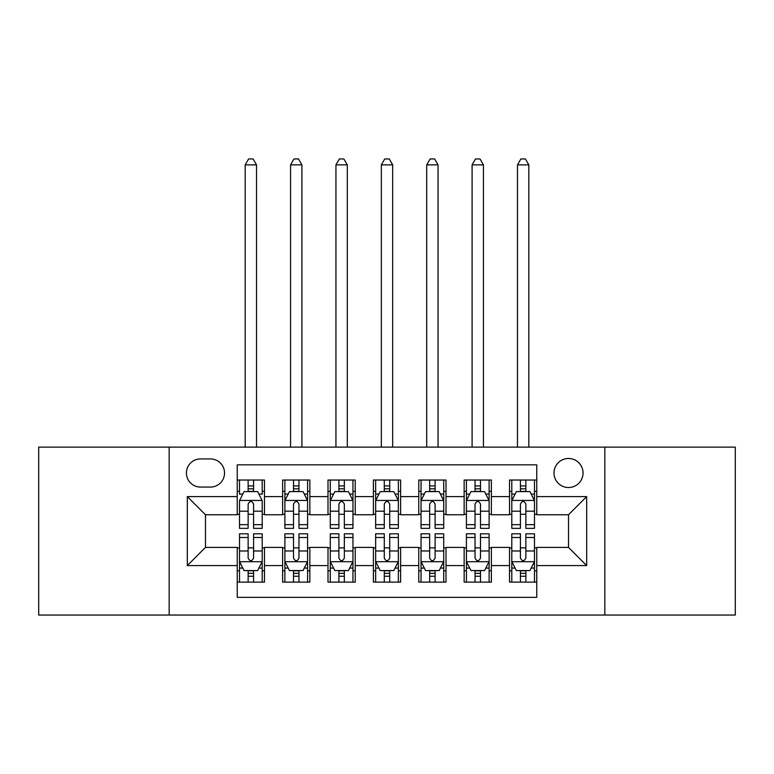 <?xml version="1.0" encoding="UTF-8"?>
<svg xmlns="http://www.w3.org/2000/svg" width="774" height="774" viewBox="0 0 774 774"><rect width="100%" height="100%" fill="white"/><g stroke="black" fill="none" stroke-linecap="round" stroke-linejoin="round"><path stroke-width="1.16" d="M568.522 458.479A14.522 14.522 0 0 0 554 473.001A14.522 14.522 0 0 0 568.522 487.523A14.522 14.522 0 0 0 583.045 473.001A14.522 14.522 0 0 0 568.522 458.479M604.833 615.04L735.3 615.04L735.3 447.13L604.833 447.13L604.833 615.04L169.167 615.04L169.167 447.13L38.7 447.13L38.7 615.04L169.167 615.04M536.759 480.035L509.524 480.035L509.524 496.598L491.374 496.598L491.374 514.749L509.524 514.749L509.524 496.598M491.374 496.598L491.374 480.035L464.148 480.035L464.148 496.598L445.998 496.598L445.998 514.749L464.148 514.749L464.148 496.598M445.998 496.598L445.998 480.035L418.763 480.035L418.763 496.598L400.613 496.598L400.613 514.749L418.763 514.749L418.763 496.598M400.613 496.598L400.613 480.035L373.387 480.035L373.387 496.598L355.237 496.598L355.237 514.749L373.387 514.749L373.387 496.598M355.237 496.598L355.237 480.035L328.002 480.035L328.002 496.598L309.852 496.598L309.852 514.749L328.002 514.749L328.002 496.598M309.852 496.598L309.852 480.035L282.626 480.035L282.626 514.749L264.476 514.749L264.476 480.035L237.241 480.035M237.241 582.135L264.476 582.135L264.476 547.421L282.626 547.421L282.626 582.135L309.852 582.135L309.852 547.421L328.002 547.421L328.002 565.571L309.852 565.571M328.002 565.571L328.002 582.135L355.237 582.135L355.237 547.421L373.387 547.421L373.387 565.571L355.237 565.571M373.387 565.571L373.387 582.135L400.613 582.135L400.613 547.421L418.763 547.421L418.763 565.571L400.613 565.571M418.763 565.571L418.763 582.135L445.998 582.135L445.998 547.421L464.148 547.421L464.148 565.571L445.998 565.571M464.148 565.571L464.148 582.135L491.374 582.135L491.374 547.421L509.524 547.421L509.524 565.571L491.374 565.571M200.485 487.069L210.47 487.069A14.067 14.067 0 0 0 224.537 473.001A14.067 14.067 0 0 0 210.47 458.934L200.485 458.934A14.067 14.067 0 0 0 186.418 473.001A14.067 14.067 0 0 0 200.485 487.069M604.833 447.13L169.167 447.13M536.759 496.598L536.759 464.826L237.241 464.826L237.241 514.749L205.478 514.749L205.478 547.421L237.241 547.421L237.241 597.344L536.759 597.344L536.759 547.421L568.522 547.421L568.522 514.749L536.759 514.749L536.759 496.598L586.673 496.598L586.673 565.571L536.759 565.571M237.241 565.571L187.327 565.571L187.327 496.598L237.241 496.598M509.524 565.571L509.524 582.135L536.759 582.135M237.241 491.374L239.514 491.374M248.135 491.374L253.582 491.374M262.202 491.374L264.476 491.374M237.241 514.294L239.514 514.294M248.135 514.294L253.582 514.294M262.202 514.294L264.476 514.294M237.241 547.876L239.514 547.876M248.135 547.876L253.582 547.876M262.202 547.876L264.476 547.876M237.241 570.796L239.514 570.796M248.135 570.796L253.582 570.796M262.202 570.796L264.476 570.796M282.626 514.294L284.89 514.294M293.51 514.294L298.957 514.294M307.588 514.294L309.852 514.294M282.626 491.374L284.89 491.374M293.51 491.374L298.957 491.374M307.588 491.374L309.852 491.374M282.626 547.876L284.89 547.876M293.51 547.876L298.957 547.876M307.588 547.876L309.852 547.876M282.626 570.796L284.89 570.796M293.51 570.796L298.957 570.796M307.588 570.796L309.852 570.796M328.002 547.876L330.275 547.876M338.896 547.876L344.343 547.876M352.963 547.876L355.237 547.876M328.002 570.796L330.275 570.796M338.896 570.796L344.343 570.796M352.963 570.796L355.237 570.796M328.002 491.374L330.275 491.374M338.896 491.374L344.343 491.374M352.963 491.374L355.237 491.374M328.002 514.294L330.275 514.294M338.896 514.294L344.343 514.294M352.963 514.294L355.237 514.294M373.387 547.876L375.651 547.876M384.281 547.876L389.719 547.876M398.349 547.876L400.613 547.876M373.387 570.796L375.651 570.796M384.281 570.796L389.719 570.796M398.349 570.796L400.613 570.796M373.387 491.374L375.651 491.374M384.281 491.374L389.719 491.374M398.349 491.374L400.613 491.374M373.387 514.294L375.651 514.294M384.281 514.294L389.719 514.294M398.349 514.294L400.613 514.294M418.763 547.876L421.037 547.876M429.657 547.876L435.104 547.876M443.725 547.876L445.998 547.876M418.763 570.796L421.037 570.796M429.657 570.796L435.104 570.796M443.725 570.796L445.998 570.796M418.763 491.374L421.037 491.374M429.657 491.374L435.104 491.374M443.725 491.374L445.998 491.374M418.763 514.294L421.037 514.294M429.657 514.294L435.104 514.294M443.725 514.294L445.998 514.294M464.148 547.876L466.412 547.876M475.043 547.876L480.49 547.876M489.11 547.876L491.374 547.876M464.148 570.796L466.412 570.796M475.043 570.796L480.49 570.796M489.11 570.796L491.374 570.796M464.148 491.374L466.412 491.374M475.043 491.374L480.49 491.374M489.11 491.374L491.374 491.374M464.148 514.294L466.412 514.294M475.043 514.294L480.49 514.294M489.11 514.294L491.374 514.294M509.524 547.876L511.798 547.876M520.418 547.876L525.865 547.876M534.486 547.876L536.759 547.876M509.524 570.796L511.798 570.796M520.418 570.796L525.865 570.796M534.486 570.796L536.759 570.796M509.524 491.374L511.798 491.374M520.418 491.374L525.865 491.374M534.486 491.374L536.759 491.374M509.524 514.294L511.798 514.294M520.418 514.294L525.865 514.294M534.486 514.294L536.759 514.294M205.478 514.749L187.327 496.598M205.478 547.421L187.327 565.571M586.673 496.598L568.522 514.749M586.673 565.571L568.522 547.421M253.582 480.035L253.582 491.606L253.582 485.927L248.135 485.927M262.202 524.666L253.582 524.666L253.582 528.361L262.202 528.361L262.202 500.681L257.665 491.606L244.052 491.606L239.514 500.681L239.514 528.361L248.135 528.361L248.135 524.666L239.514 524.666M242.804 494.102L239.514 494.102L239.514 480.035M239.514 494.189L239.514 485.927M262.202 494.189L262.202 485.927M258.913 494.102L262.202 494.102L262.202 480.035M248.135 491.606L248.135 480.035M253.582 524.666L253.582 504.087C251.763 500.584 249.954 500.584 248.135 504.087L248.135 519.393M239.514 511.198L248.135 511.198L248.135 524.666M256.533 447.13L256.533 164.862L245.184 164.862L245.184 447.13M245.184 164.862L248.589 158.96L253.127 158.96L256.533 164.862M248.135 576.243L253.582 576.243M239.514 537.504L248.135 537.504L248.135 533.808L239.514 533.808L239.514 561.489L244.052 570.564L257.665 570.564L262.202 561.489L262.202 533.808L253.582 533.808L253.582 537.504L262.202 537.504M262.202 561.489L262.202 582.135M239.514 561.489L239.514 582.135M253.582 570.564L253.582 582.135M248.135 582.135L248.135 570.564M248.135 537.504L248.135 558.083C249.944 561.585 251.763 561.585 253.582 558.083L253.582 537.504M298.957 485.927L293.51 485.927M307.588 524.666L298.957 524.666L298.957 528.361L307.588 528.361L307.588 500.681L303.04 491.606L289.428 491.606L284.89 500.681L284.89 528.361L293.51 528.361L293.51 524.666L284.89 524.666M284.89 500.681L284.89 480.035M307.588 500.681L307.588 480.035M293.51 491.606L293.51 480.035M298.957 480.035L298.957 491.606M298.957 524.666L298.957 504.087C297.148 500.584 295.329 500.584 293.51 504.087L293.51 524.666M301.908 447.13L301.908 164.862L290.569 164.862L290.569 447.13M290.569 164.862L293.965 158.96L298.503 158.96L301.908 164.862M344.343 485.927L338.896 485.927M352.963 524.666L344.343 524.666L344.343 528.361L352.963 528.361L352.963 500.681L348.426 491.606L334.813 491.606L330.275 500.681L330.275 528.361L338.896 528.361L338.896 524.666L330.275 524.666M330.275 500.681L330.275 480.035M352.963 500.681L352.963 480.035M338.896 491.606L338.896 480.035M344.343 480.035L344.343 491.606M344.343 524.666L344.343 504.087C342.534 500.584 340.715 500.584 338.896 504.087L338.896 524.666M347.294 447.13L347.294 164.862L335.945 164.862L335.945 447.13M335.945 164.862L339.351 158.96L343.888 158.96L347.294 164.862M389.719 485.927L384.281 485.927M398.349 524.666L389.719 524.666L389.719 528.361L398.349 528.361L398.349 500.681L393.811 491.606L380.189 491.606L375.651 500.681L375.651 528.361L384.281 528.361L384.281 524.666L375.651 524.666M375.651 500.681L375.651 480.035M398.349 500.681L398.349 480.035M384.281 491.606L384.281 480.035M389.719 480.035L389.719 491.606M389.719 524.666L389.719 504.087C387.909 500.584 386.091 500.584 384.281 504.087L384.281 524.666M392.67 447.13L392.67 164.862L381.33 164.862L381.33 447.13M381.33 164.862L384.726 158.96L389.274 158.96L392.67 164.862M435.104 485.927L429.657 485.927M443.725 524.666L435.104 524.666L435.104 528.361L443.725 528.361L443.725 500.681L439.187 491.606L425.574 491.606L421.037 500.681L421.037 528.361L429.657 528.361L429.657 524.666L421.037 524.666M421.037 500.681L421.037 480.035M443.725 500.681L443.725 480.035M429.657 491.606L429.657 480.035M435.104 480.035L435.104 491.606M435.104 524.666L435.104 504.087C433.295 500.584 431.476 500.584 429.657 504.087L429.657 524.666M438.055 447.13L438.055 164.862L426.706 164.862L426.706 447.13M426.706 164.862L430.112 158.96L434.649 158.96L438.055 164.862M293.51 576.243L298.957 576.243M284.89 537.504L293.51 537.504L293.51 533.808L284.89 533.808L284.89 561.489L289.428 570.564L303.04 570.564L307.588 561.489L307.588 533.808L298.957 533.808L298.957 537.504L307.588 537.504M307.588 561.489L307.588 582.135M284.89 561.489L284.89 582.135M298.957 570.564L298.957 582.135M293.51 582.135L293.51 570.564M293.51 537.504L293.51 558.083C295.329 561.585 297.139 561.585 298.957 558.083L298.957 537.504M338.896 576.243L344.343 576.243M330.275 537.504L338.896 537.504L338.896 533.808L330.275 533.808L330.275 561.489L334.813 570.564L348.426 570.564L352.963 561.489L352.963 533.808L344.343 533.808L344.343 537.504L352.963 537.504M352.963 561.489L352.963 582.135M330.275 561.489L330.275 582.135M344.343 570.564L344.343 582.135M338.896 582.135L338.896 570.564M338.896 537.504L338.896 558.083C340.705 561.585 342.524 561.585 344.343 558.083L344.343 537.504M384.281 576.243L389.719 576.243M375.651 537.504L384.281 537.504L384.281 533.808L375.651 533.808L375.651 561.489L380.189 570.564L393.811 570.564L398.349 561.489L398.349 533.808L389.719 533.808L389.719 537.504L398.349 537.504M398.349 561.489L398.349 582.135M375.651 561.489L375.651 582.135M389.719 570.564L389.719 582.135M384.281 582.135L384.281 570.564M384.281 537.504L384.281 558.083C386.091 561.585 387.909 561.585 389.719 558.083L389.719 537.504M429.657 576.243L435.104 576.243M421.037 537.504L429.657 537.504L429.657 533.808L421.037 533.808L421.037 561.489L425.574 570.564L439.187 570.564L443.725 561.489L443.725 533.808L435.104 533.808L435.104 537.504L443.725 537.504M443.725 561.489L443.725 582.135M421.037 561.489L421.037 582.135M435.104 570.564L435.104 582.135M429.657 582.135L429.657 570.564M429.657 537.504L429.657 558.083C431.466 561.585 433.285 561.585 435.104 558.083L435.104 537.504M480.49 485.927L475.043 485.927M489.11 524.666L480.49 524.666L480.49 528.361L489.11 528.361L489.11 500.681L484.572 491.606L470.96 491.606L466.412 500.681L466.412 528.361L475.043 528.361L475.043 524.666L466.412 524.666M466.412 500.681L466.412 480.035M489.11 500.681L489.11 480.035M475.043 491.606L475.043 480.035M480.49 480.035L480.49 491.606M480.49 524.666L480.49 504.087C478.671 500.584 476.861 500.584 475.043 504.087L475.043 524.666M483.431 447.13L483.431 164.862L472.092 164.862L472.092 447.13M472.092 164.862L475.497 158.96L480.035 158.96L483.431 164.862M475.043 576.243L480.49 576.243M466.412 537.504L475.043 537.504L475.043 533.808L466.412 533.808L466.412 561.489L470.96 570.564L484.572 570.564L489.11 561.489L489.11 533.808L480.49 533.808L480.49 537.504L489.11 537.504M489.11 561.489L489.11 582.135M466.412 561.489L466.412 582.135M480.49 570.564L480.49 582.135M475.043 582.135L475.043 570.564M475.043 537.504L475.043 558.083C476.852 561.585 478.671 561.585 480.49 558.083L480.49 537.504M525.865 485.927L520.418 485.927M534.486 524.666L525.865 524.666L525.865 528.361L534.486 528.361L534.486 500.681L529.948 491.606L516.335 491.606L511.798 500.681L511.798 528.361L520.418 528.361L520.418 524.666L511.798 524.666M511.798 500.681L511.798 480.035M534.486 500.681L534.486 480.035M520.418 491.606L520.418 480.035M525.865 480.035L525.865 491.606M525.865 524.666L525.865 504.087C524.056 500.584 522.237 500.584 520.418 504.087L520.418 524.666M528.816 447.13L528.816 164.862L517.467 164.862L517.467 447.13M517.467 164.862L520.873 158.96L525.411 158.96L528.816 164.862M520.418 576.243L525.865 576.243M511.798 537.504L520.418 537.504L520.418 533.808L511.798 533.808L511.798 561.489L516.335 570.564L529.948 570.564L534.486 561.489L534.486 533.808L525.865 533.808L525.865 537.504L534.486 537.504M534.486 561.489L534.486 582.135M511.798 561.489L511.798 582.135M525.865 570.564L525.865 582.135M520.418 582.135L520.418 570.564M520.418 537.504L520.418 558.083C522.237 561.585 524.046 561.585 525.865 558.083L525.865 537.504M282.626 565.571L264.476 565.571M282.626 496.598L264.476 496.598M262.086 500.449L239.621 500.449M262.202 511.198L253.582 511.198M253.582 488.82L248.135 488.82M239.621 561.721L262.086 561.721M262.202 568.068L258.913 568.068M242.804 568.068L239.514 568.068M253.582 550.972L262.202 550.972M239.514 550.972L248.135 550.972M248.135 573.35L253.582 573.35M307.471 500.449L285.006 500.449M284.89 494.102L288.18 494.102M304.298 494.102L307.588 494.102M293.51 511.198L284.89 511.198M307.588 511.198L298.957 511.198M298.957 488.82L293.51 488.82M352.847 500.449L330.392 500.449M330.275 494.102L333.565 494.102M349.674 494.102L352.963 494.102M338.896 511.198L330.275 511.198M352.963 511.198L344.343 511.198M344.343 488.82L338.896 488.82M398.233 500.449L375.767 500.449M375.651 494.102L378.941 494.102M395.059 494.102L398.349 494.102M384.281 511.198L375.651 511.198M398.349 511.198L389.719 511.198M389.719 488.82L384.281 488.82M443.608 500.449L421.153 500.449M421.037 494.102L424.326 494.102M440.435 494.102L443.725 494.102M429.657 511.198L421.037 511.198M443.725 511.198L435.104 511.198M435.104 488.82L429.657 488.82M285.006 561.721L307.471 561.721M307.588 568.068L304.298 568.068M288.18 568.068L284.89 568.068M298.957 550.972L307.588 550.972M284.89 550.972L293.51 550.972M293.51 573.35L298.957 573.35M330.392 561.721L352.847 561.721M352.963 568.068L349.674 568.068M333.565 568.068L330.275 568.068M344.343 550.972L352.963 550.972M330.275 550.972L338.896 550.972M338.896 573.35L344.343 573.35M375.767 561.721L398.233 561.721M398.349 568.068L395.059 568.068M378.941 568.068L375.651 568.068M389.719 550.972L398.349 550.972M375.651 550.972L384.281 550.972M384.281 573.35L389.719 573.35M421.153 561.721L443.608 561.721M443.725 568.068L440.435 568.068M424.326 568.068L421.037 568.068M435.104 550.972L443.725 550.972M421.037 550.972L429.657 550.972M429.657 573.35L435.104 573.35M488.994 500.449L466.529 500.449M466.412 494.102L469.702 494.102M485.82 494.102L489.11 494.102M475.043 511.198L466.412 511.198M489.11 511.198L480.49 511.198M480.49 488.82L475.043 488.82M466.529 561.721L488.994 561.721M489.11 568.068L485.82 568.068M469.702 568.068L466.412 568.068M480.49 550.972L489.11 550.972M466.412 550.972L475.043 550.972M475.043 573.35L480.49 573.35M534.379 500.449L511.914 500.449M511.798 494.102L515.087 494.102M531.196 494.102L534.486 494.102M520.418 511.198L511.798 511.198M534.486 511.198L525.865 511.198M525.865 488.82L520.418 488.82M511.914 561.721L534.379 561.721M534.486 568.068L531.196 568.068M515.087 568.068L511.798 568.068M525.865 550.972L534.486 550.972M511.798 550.972L520.418 550.972M520.418 573.35L525.865 573.35"/></g></svg>

